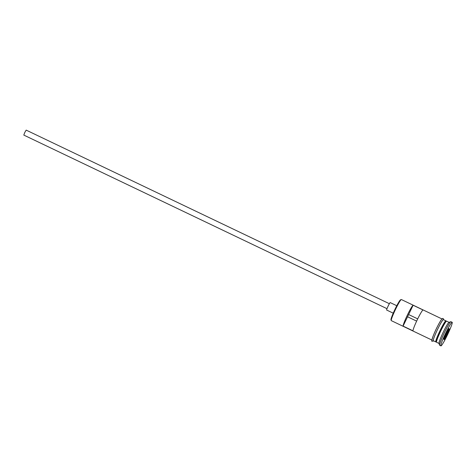 <?xml version="1.0" encoding="UTF-8"?>
<svg xmlns="http://www.w3.org/2000/svg" width="476" height="476" viewBox="0 0 476 476"><rect width="100%" height="100%" fill="white"/><g stroke="black" fill="none" stroke-linecap="round" stroke-linejoin="round"><path stroke-width="0.71" d="M391.236 320.562L390.98 319.83A11.144 1.011 -64.5 0 1 394.937 309.424A11.144 1.011 -64.5 0 1 400.554 299.809L401.28 299.547A11.692 1.059 115.5 0 0 395.389 309.638A11.692 1.059 115.5 0 0 391.236 320.562A11.692 1.059 115.5 0 0 391.278 320.628L397.454 323.585A11.692 1.059 115.5 0 0 397.484 323.603A11.692 1.059 115.5 0 0 397.514 323.609M386.994 308.68L23.806 135.089L24.788 132.459L26.18 130.121L389.368 303.712M386.667 310.043A4.129 0.375 -64.5 0 1 386.655 310.037A4.129 0.375 -64.5 0 1 386.643 310.031A4.129 0.375 -64.5 0 1 388.124 306.098A4.129 0.375 -64.5 0 1 390.213 302.593A4.129 0.375 -64.5 0 1 390.225 302.599M446.661 321.187A11.692 1.059 115.5 0 0 446.631 321.169A11.692 1.059 115.5 0 0 440.711 331.106A11.692 1.059 115.5 0 0 436.522 342.256A11.692 1.059 115.5 0 0 436.546 342.274A11.692 1.059 115.5 0 0 436.575 342.28M445.947 321.122L445.976 321.151A11.692 1.059 115.5 0 0 445.917 320.836A11.692 1.059 115.5 0 0 445.893 320.818A11.692 1.059 115.5 0 0 439.967 330.755A11.692 1.059 115.5 0 0 435.778 341.899A11.692 1.059 115.5 0 0 435.808 341.917A11.692 1.059 115.5 0 0 436.135 341.762A11.418 1.035 115.5 0 0 436.171 341.786A11.418 1.035 115.5 0 0 436.2 341.798M450.962 321.722A13.072 1.184 115.5 0 0 450.933 321.705A13.072 1.184 115.5 0 0 450.814 321.705L448.999 322.353A11.692 1.059 115.5 0 0 443.108 332.444A11.692 1.059 115.5 0 0 438.955 343.369L439.586 345.189A13.072 1.184 115.5 0 0 439.634 345.267A13.072 1.184 115.5 0 0 439.663 345.284A13.072 1.184 115.5 0 0 439.699 345.296M450.814 321.705A13.072 1.184 115.5 0 0 444.227 332.986A13.072 1.184 115.5 0 0 439.586 345.189M423.009 309.959L413.114 305.235A11.692 1.059 115.5 0 0 407.408 314.999A11.692 1.059 115.5 0 0 403.083 326.09L412.972 330.814A11.692 1.059 -64.5 0 1 417.297 319.723A11.692 1.059 -64.5 0 1 423.009 309.959M443.448 319.652A11.692 1.059 115.5 0 0 443.418 319.634A11.692 1.059 115.5 0 0 437.492 329.57A11.692 1.059 115.5 0 0 433.309 340.721A11.692 1.059 115.5 0 0 433.333 340.739A11.692 1.059 115.5 0 0 433.362 340.745M452.2 322.312A13.072 1.184 115.5 0 0 452.17 322.294A13.072 1.184 115.5 0 0 445.548 333.396A13.072 1.184 115.5 0 0 440.871 345.856A13.072 1.184 115.5 0 0 440.901 345.879A13.072 1.184 115.5 0 0 447.517 334.771A13.072 1.184 115.5 0 0 452.2 322.312M416.637 321.116L407.563 316.778L413.114 305.235M403.083 326.09L407.563 316.778M447.006 334.533L444.203 339.638L443.733 339.186L446.066 333.634L448.862 328.529L449.332 328.981L447.006 334.533L446.47 334.259L448.517 329.16M408.634 314.547L417.708 318.878M448.505 329.184L449.332 328.981M445.917 333.991L446.47 334.259L443.882 338.841M444.203 339.638L443.93 338.888M436.105 341.756L436.421 341.905A11.418 1.035 -64.5 0 1 436.421 341.905A11.418 1.035 -64.5 0 1 436.391 341.887A11.418 1.035 -64.5 0 1 440.484 331.004A11.418 1.035 -64.5 0 1 446.268 321.3L446.369 321.312M446.048 321.199A11.418 1.035 115.5 0 0 446.018 321.181A11.418 1.035 115.5 0 0 440.235 330.885A11.418 1.035 115.5 0 0 436.147 341.768M432.012 340.251A11.835 1.071 -64.5 0 1 436.325 328.815A11.835 1.071 -64.5 0 1 442.269 318.938M443.567 319.705A11.835 1.071 115.5 0 0 443.507 319.527A11.835 1.071 115.5 0 0 437.557 329.404A11.835 1.071 115.5 0 0 433.249 340.84A11.835 1.071 115.5 0 0 433.481 340.804M390.213 302.593L396.782 305.729M401.387 299.547L441.978 318.944M443.418 319.634L445.893 320.818M446.631 321.169L449.064 322.329M450.933 321.705L452.17 322.294M433.541 340.834L432.97 341.221L432.154 341.042C430.964 342.625 432.446 336.032 437.962 325.53C443.019 316.034 442.769 318.855 443.364 318.736L443.626 319.735M439.663 345.284L440.901 345.879M436.546 342.274L438.973 343.434M433.333 340.739L435.808 341.917M397.484 323.603L431.893 340.048M386.655 310.037L393.224 313.178"/></g></svg>
